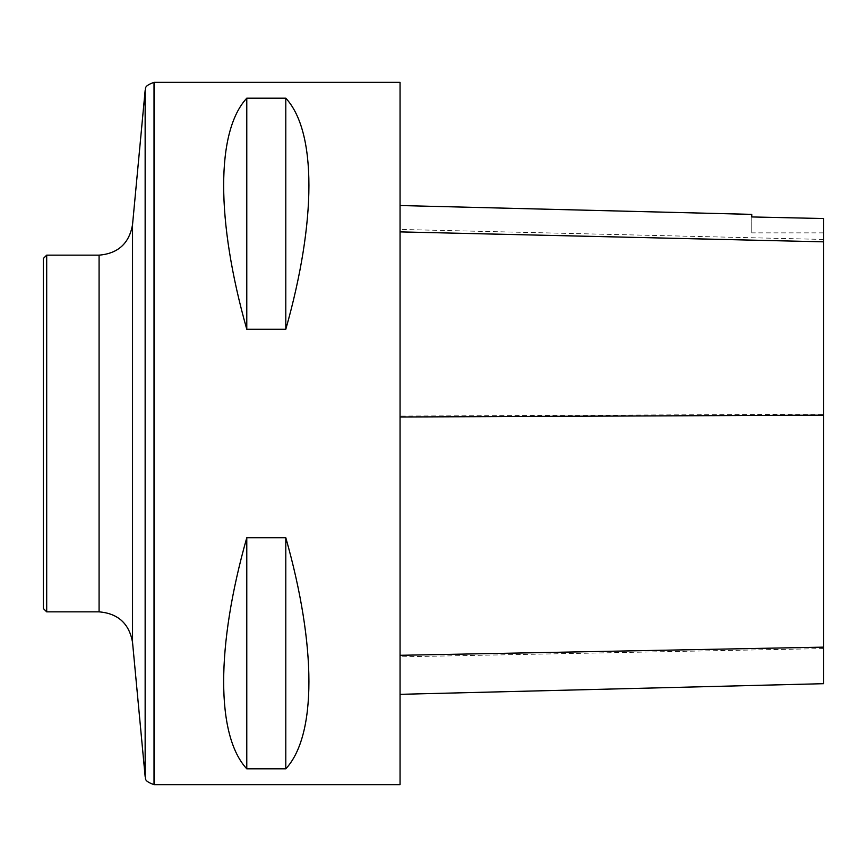 <?xml version="1.0" encoding="UTF-8"?>
<svg xmlns="http://www.w3.org/2000/svg" width="867" height="867" viewBox="0 0 867 867"><rect width="100%" height="100%" fill="white"/><g stroke="black" fill="none" stroke-linecap="round" stroke-linejoin="round"><path stroke-width="0.65" stroke-dasharray="4.33 3.25" d="M400.055 82.365L400.055 784.635M246.781 329.287L285.796 329.287C316.628 220.532 316.628 131.416 285.796 98.188L246.781 98.188C215.959 131.416 215.959 220.532 246.781 329.287L246.781 98.188M246.781 768.812L285.796 768.812C316.628 735.584 316.628 646.468 285.796 537.713L246.781 537.713C215.959 646.468 215.959 735.584 246.781 768.812L246.781 537.713M400.055 416.084L400.055 694.326L400.055 205.533L400.055 416.084L823.65 414.22L823.65 683.684M751.754 216.642L751.754 214.377M823.65 218.256L823.65 414.22M823.65 218.538L823.65 232.855L823.65 218.538M751.754 216.945L751.754 232.855L751.754 216.945M285.796 98.188L285.796 329.287M285.796 537.713L285.796 768.812M43.35 608.515L43.35 258.485M46.699 611.853L46.699 255.147M154.023 784.635L154.023 82.365M823.65 648.581L400.055 656.839M823.65 239.444L400.055 229.43M145.147 90.45L145.147 776.55M99.087 611.853L99.087 255.147M132.532 642.295L132.532 224.705M823.65 232.855L751.754 232.855"/><path stroke-width="1.3" d="M400.055 784.635L400.055 82.365L154.023 82.365L154.023 784.635L400.055 784.635M246.781 537.713L285.796 537.713C316.628 646.468 316.628 735.584 285.796 768.812L246.781 768.812C215.959 735.584 215.959 646.468 246.781 537.713L246.781 768.812M246.781 98.188L285.796 98.188C316.628 131.416 316.628 220.532 285.796 329.287L246.781 329.287C215.959 220.532 215.959 131.416 246.781 98.188L246.781 329.287M400.055 694.326L823.65 683.684L823.65 218.538L751.754 216.945L823.65 218.538M400.055 205.533L751.754 214.377L751.754 216.945M285.796 768.812L285.796 537.713M285.796 329.287L285.796 98.188M46.699 255.147L43.35 258.485L43.35 608.515L46.699 611.853L99.087 611.853L99.087 255.147L46.699 255.147L46.699 611.853M823.65 647.14L400.055 655.3M823.65 415.163L400.055 417.005M823.65 241.828L400.055 231.89M99.087 255.147C118.042 253.565 129.183 243.421 132.532 224.705L132.532 642.295L145.147 776.55L145.147 90.45C146.404 89.323 142.329 86.429 154.023 82.365M145.147 776.55C146.404 777.677 142.329 780.571 154.023 784.635M132.532 642.295C129.183 623.579 118.042 613.435 99.087 611.853M132.532 224.705L145.147 90.45"/></g></svg>
